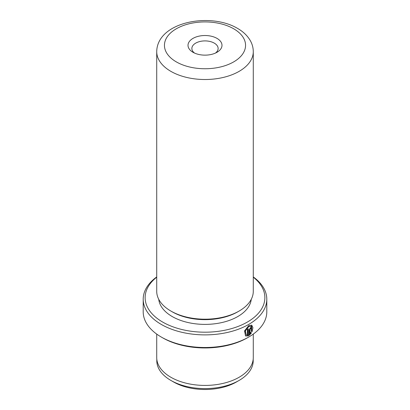<?xml version="1.0" encoding="UTF-8"?>
<svg xmlns="http://www.w3.org/2000/svg" width="410" height="410" viewBox="0 0 410 410"><rect width="100%" height="100%" fill="white"/><g stroke="black" fill="none" stroke-linecap="round" stroke-linejoin="round"><path stroke-width="0.61" d="M253.206 359.124L253.206 360.764A48.206 27.829 180 0 1 239.086 380.444L236.411 381.987A44.418 25.645 180 0 1 173.594 381.987L170.914 380.444A48.206 27.829 180 0 1 156.794 360.764L156.794 359.124M239.086 380.444A48.206 27.829 180 0 1 170.914 380.444L173.589 381.987A44.418 25.645 180 0 1 173.589 381.987M246.215 334.888L245.129 330.721L248.491 326.411L251.176 326.278L248.767 326.57L245.405 330.88L246.215 334.888L247.43 335.134L247.43 329.348A61.797 35.68 0 0 0 248.327 328.851L248.327 335.923L245.554 335.944L244.524 330.921L248.767 325.555L251.755 325.181L252.924 327.708L252.027 331.792L251.448 331.459L251.176 326.278M245.416 335.857L248.327 335.923M250.213 328.42L250.628 328.661L250.213 328.42L249.787 329.189L250.059 329.348L250.059 333.612L250.864 332.556L251.453 332.894L249.203 335.416L249.203 329.865L250.484 327.559L251.366 327.441L251.725 328.277A61.797 35.68 180 0 1 250.905 328.815L250.484 328.574L250.059 329.348M250.905 328.815L250.484 328.574M192.982 52.27L192.982 52.27A16.994 9.814 180 0 1 192.982 38.396A16.994 9.814 180 0 1 217.018 38.396A16.994 9.814 180 0 1 217.018 52.27A16.994 9.814 180 0 1 192.982 52.27M215.475 53.059A13.13 7.58 0 0 0 218.13 48.488A13.13 7.58 0 0 0 214.286 43.127A13.13 7.58 0 0 0 199.972 41.482A13.13 7.58 0 0 0 191.87 48.488A13.13 7.58 0 0 0 194.524 53.059M156.717 277.191A59.87 34.563 0 0 0 162.667 322.07A59.87 34.563 0 0 0 243.981 323.864A59.87 34.563 0 0 0 253.283 277.191M253.283 276.934A61.797 35.68 180 0 1 266.797 299.203A61.797 35.68 180 0 1 228.652 332.167A61.797 35.68 180 0 1 161.299 324.433A61.797 35.68 180 0 1 143.203 299.203A61.797 35.68 180 0 1 156.717 276.934M248.701 337.051L247.332 337.835A59.87 34.563 180 0 1 162.667 337.835L161.299 337.051A61.797 35.68 0 0 0 248.701 337.051A61.797 35.68 0 0 0 266.797 311.82L266.797 299.203M253.283 291.32A48.283 27.875 180 0 1 239.138 311.031A48.283 27.875 180 0 1 170.862 311.031L170.862 311.031A48.283 27.875 180 0 1 156.717 291.32L156.717 51.639A48.283 27.875 180 0 0 170.862 71.35A48.283 27.875 180 0 0 223.476 77.393A48.283 27.875 180 0 0 253.283 51.639L253.283 291.32M239.138 311.031L237.774 311.82A46.35 26.758 180 0 1 172.226 311.82L170.862 311.031L172.226 311.82M251.258 299.305A46.35 26.758 180 0 1 221.39 322.66A46.35 26.758 180 0 1 172.226 316.551A46.35 26.758 180 0 1 158.742 299.305M253.283 334.094L253.283 357.546A48.283 27.875 180 0 1 223.476 383.299A48.283 27.875 180 0 1 170.862 377.256A48.283 27.875 180 0 1 156.717 357.546L156.717 334.094M162.667 337.835L161.299 337.051A61.797 35.68 0 0 1 143.203 311.82L143.203 299.203M249.787 329.189L249.787 333.453L250.059 333.612M248.926 335.257L251.176 332.736L250.592 332.397M251.176 332.736L251.453 332.894M250.505 328.379L250.782 328.538A61.413 35.455 0 0 0 251.453 328.123L251.725 328.277M251.755 331.634L251.637 325.125M248.05 335.764L248.05 329.005M176.32 61.889A40.554 23.416 0 0 0 233.679 61.889A40.554 23.416 0 0 0 233.679 28.777A40.554 23.416 0 0 0 176.32 28.777A40.554 23.416 0 0 0 176.32 61.889M253.283 51.639C253.247 47.621 252.191 43.834 250.11 40.282C247.235 35.501 243.048 31.534 237.539 28.392C210.325 12.121 157.214 21.756 156.717 51.639"/></g></svg>

